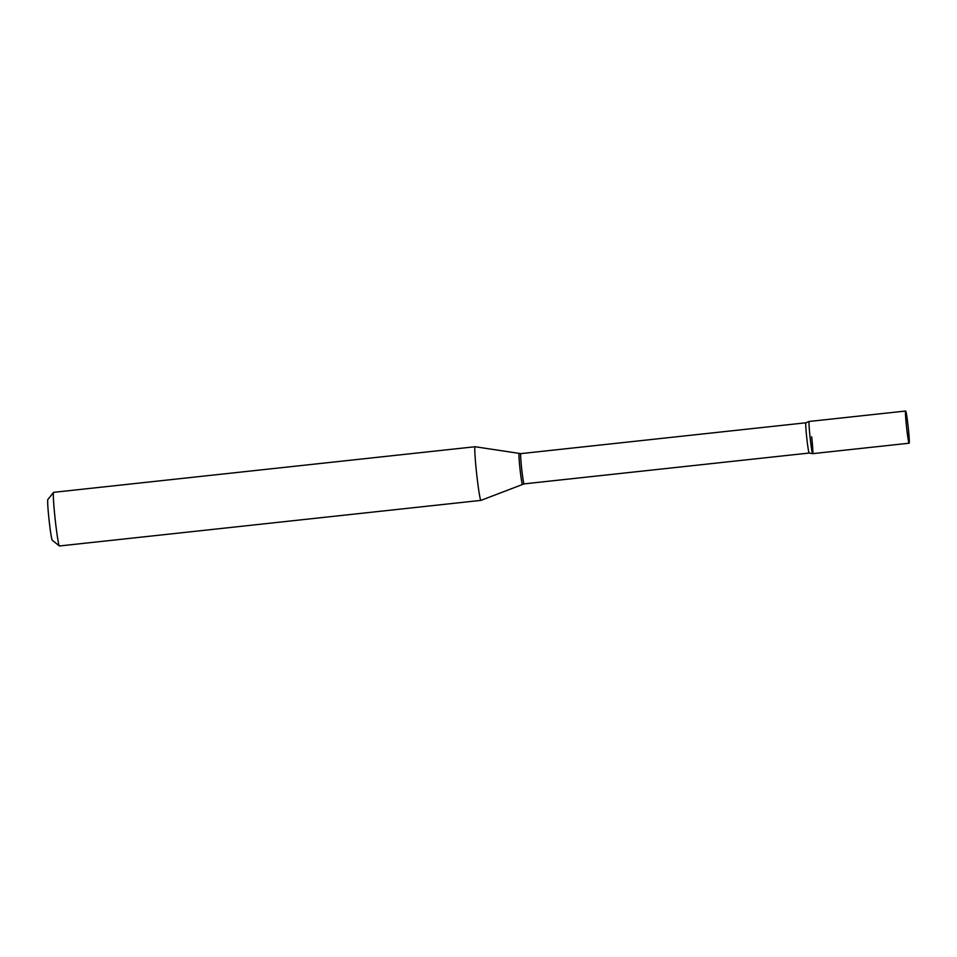 <?xml version="1.0" encoding="UTF-8"?>
<svg xmlns="http://www.w3.org/2000/svg" width="957" height="957" viewBox="0 0 957 957"><rect width="100%" height="100%" fill="white"/><g stroke="black" fill="none" stroke-linecap="round" stroke-linejoin="round"><path stroke-width="1.44" d="M905.597 411.043A16.185 0.813 -96.2 0 1 905.633 411.02A16.185 0.813 -96.2 0 1 908.157 426.678A16.185 0.813 -96.2 0 1 909.15 443.199A16.185 0.813 -96.2 0 1 909.114 443.211A16.185 0.813 -96.2 0 1 906.602 427.564A16.185 0.813 -96.2 0 1 905.597 411.043L809.191 421.451A16.185 0.813 -96.2 0 1 809.227 421.463A16.185 0.813 -96.2 0 0 809.155 421.475A16.185 0.813 -96.2 0 0 810.16 437.995A16.185 0.813 -96.2 0 0 812.672 453.642A16.185 0.813 -96.2 0 1 810.196 438.342A16.185 0.813 -96.2 0 1 809.167 421.463L805.914 422.791L520.811 453.63L475.127 446.74A26.975 1.364 -96.2 0 0 475.115 446.74L53.628 492.329A26.975 1.364 -96.2 0 0 53.568 492.365A26.975 1.364 -96.2 0 0 55.303 520.464A26.975 1.364 -96.2 0 0 59.358 545.945A26.975 1.364 -96.2 0 0 59.43 545.98L480.916 500.391A26.975 1.364 -96.2 0 1 476.777 474.875A26.975 1.364 -96.2 0 1 475.115 446.74M812.708 453.63A16.185 0.813 -96.2 0 1 812.672 453.642L809.179 453.044A15.216 0.766 -96.2 0 1 806.847 438.665A15.216 0.766 -96.2 0 1 805.914 422.791M811.668 436.763A16.185 0.813 -96.2 0 1 812.649 453.642L909.114 443.211M59.358 545.945L52.252 540.215A20.504 1.041 -96.2 0 1 49.166 520.847A20.504 1.041 -96.2 0 1 47.85 499.494L53.568 492.365M809.179 453.044L524.089 483.883L480.928 500.379A26.975 1.364 -96.2 0 1 480.916 500.391M524.089 483.883A15.216 0.766 -96.2 0 1 521.756 469.492A15.216 0.766 -96.2 0 1 520.811 453.63M522.462 484.278A15.444 0.778 -96.2 0 1 520.082 469.684A15.444 0.778 -96.2 0 1 519.137 453.582"/></g></svg>
